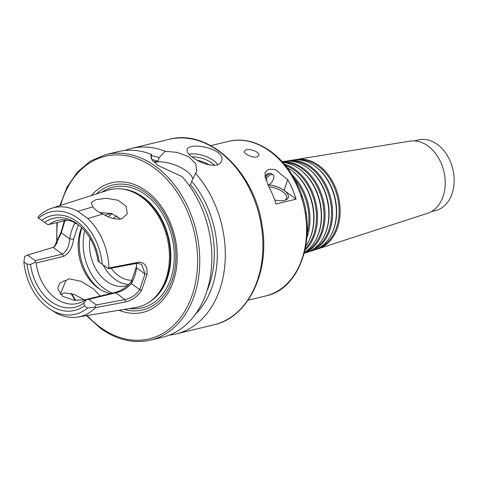 <?xml version="1.0" encoding="UTF-8"?>
<svg xmlns="http://www.w3.org/2000/svg" width="478" height="478" viewBox="0 0 478 478"><rect width="100%" height="100%" fill="white"/><g stroke="black" fill="none" stroke-linecap="round" stroke-linejoin="round"><path stroke-width="0.72" d="M264.621 176.197L267.477 173.651L270.691 173.592A6.208 3.209 126 0 0 264.961 178.025M267.997 185.088A6.208 3.209 126 0 0 273.046 180.164A6.208 3.209 126 0 0 273.111 174.87L271.821 173.938A6.208 3.209 126 0 0 270.691 173.592M273.111 174.87A6.208 3.209 126 0 0 265.631 180.164M256.979 157.017C252.665 158.164 243.541 153.629 244.186 151.323L246.116 149.883C250.484 148.509 259.799 152.082 258.945 155.29L256.979 157.017M296.097 199.135L276.051 203.975A79.509 58.232 -103.6 0 0 267.674 184.502L264.89 172.672L268.517 169.266L275.095 169.445L287.72 179.662A79.509 58.232 76.4 0 1 296.097 199.135L284.099 190.423A15.147 6.716 18.6 0 0 268.481 184.896M284.607 200.348A13.629 6.047 18.6 0 0 286.603 198.352A13.629 6.047 18.6 0 0 268.953 186.874M274.689 199.941A14.991 6.65 18.6 0 0 284.464 200.384A14.991 6.65 18.6 0 0 285.372 200.121A14.991 6.65 18.6 0 0 285.438 191.606A14.991 6.65 18.6 0 0 268.319 184.962M294.693 159.819A46.031 33.711 76.4 0 1 296.713 159.407L410.136 141.118A37.182 27.234 76.4 0 1 443.829 171.178A37.182 27.234 76.4 0 1 427.553 213.296L318.276 248.757A46.031 33.711 76.4 0 1 316.293 249.307M296.713 159.407A46.031 33.711 76.4 0 1 338.418 196.619A46.031 33.711 76.4 0 1 318.276 248.757M414.414 140.891L418.399 139.923A36.346 26.619 76.4 0 1 452.809 169.015A36.346 26.619 76.4 0 1 435.458 210.589L431.467 211.551M301.654 195.442A48.218 35.318 76.4 0 1 306.237 214.437M294.167 178.545A48.015 35.169 76.4 0 1 307.282 232.888M291.956 174.769A48.571 35.575 76.4 0 1 307.037 237.255M287.039 167.581A48.254 35.342 76.4 0 1 290.044 169.391A48.254 35.342 76.4 0 1 307.79 242.914A48.254 35.342 76.4 0 1 305.938 245.895M290.044 169.391L290.636 169.786A47.585 34.852 76.4 0 1 308.137 242.292L307.79 242.914M285.312 165.37A47.376 34.703 76.4 0 1 314.685 202.349A47.376 34.703 76.4 0 1 305.412 248.65M284.308 164.145A47.937 35.109 76.4 0 1 315.719 202.098A47.937 35.109 76.4 0 1 305.078 250.197M282.862 162.466A47.615 34.876 76.4 0 1 297.896 168.005A47.615 34.876 76.4 0 1 315.408 240.565A47.615 34.876 76.4 0 1 304.552 252.354M297.896 168.005L298.493 168.399A46.952 34.386 76.4 0 1 315.755 239.944L315.408 240.565M282.833 162.436A46.742 34.237 76.4 0 1 322.25 200.521A46.742 34.237 76.4 0 1 304.546 252.396M282.271 161.803A47.298 34.643 76.4 0 1 323.283 200.27A47.298 34.643 76.4 0 1 304.331 253.209M282.217 161.743L284.5 161.379A46.981 34.41 76.4 0 1 305.753 166.625A46.981 34.41 76.4 0 1 323.032 238.211A46.981 34.41 76.4 0 1 306.506 252.575L304.307 253.286M305.753 166.625L306.344 167.019A46.318 33.92 76.4 0 1 323.379 237.59L323.032 238.211M290.696 161.134A46.109 33.771 76.4 0 1 329.814 198.693A46.109 33.771 76.4 0 1 312.134 249.964M286.555 161.134A46.665 34.177 76.4 0 1 288.569 160.722A46.665 34.177 76.4 0 1 330.848 198.448A46.665 34.177 76.4 0 1 310.431 251.303A46.665 34.177 76.4 0 1 308.447 251.858M288.569 160.722L292.638 160.064A46.348 33.944 76.4 0 1 313.61 165.239A46.348 33.944 76.4 0 1 330.651 235.863A46.348 33.944 76.4 0 1 314.351 250.03L310.431 251.303M313.61 165.239L314.201 165.633A45.679 33.46 76.4 0 1 330.997 235.242L330.651 235.863M298.78 159.831A45.476 33.305 76.4 0 1 337.384 196.87A45.476 33.305 76.4 0 1 319.925 247.437M85.801 299.778L74.024 300.274L62.899 296.444L58.161 289.871L57.934 287.631L59.81 283.173L64.267 280.765L65.928 280.472L60.401 294.143M65.928 280.472L69.185 278.788L81.23 281.363L93.569 289.041L99.806 295.637L99.382 296.252M84.654 299.957L74.06 294.412L64.452 292.847L60.82 294.609M136.583 264.937L136.439 266.61L131.474 281.369C126.784 287.326 120.88 291.126 113.77 292.781L86.321 299.401A42.709 31.279 76.4 0 1 77.729 303.47A42.709 31.279 76.4 0 1 55.496 298.23A42.709 31.279 76.4 0 1 36.143 262.984L63.586 256.357C69.083 253.537 72.393 247.849 73.522 239.305L78.374 224.744M110.705 293.516A42.709 31.279 76.4 0 1 99.155 288.796A42.709 31.279 76.4 0 1 97.978 287.977A42.709 31.279 76.4 0 1 81.601 227.528M67.189 220.131L49.091 224.499A42.709 31.279 76.4 0 1 57.689 220.436A42.709 31.279 76.4 0 1 77.406 224.009M120.677 219.044L111.691 213.558L99.717 212.519M92.875 206.819C94.925 209.615 98.253 212.023 102.848 214.06L87.785 218.512L77.908 211.348L92.875 206.819L91.131 202.738L95.803 199.69L106.307 198.292L118.006 200.228L126.084 206.227L127.327 213.851L121.83 218.793C116.142 219.79 109.815 218.213 102.848 214.06M38.61 218.123L44.633 222.443A45.739 33.496 76.4 0 1 76.05 223.065A45.739 33.496 76.4 0 1 97.966 261.149L102.256 264.316A52.634 38.551 76.4 0 0 78.123 218.356A52.634 38.551 76.4 0 0 38.61 218.123L37.864 217.436L38.395 216.63A56.028 41.036 76.4 0 1 51.69 208.265A56.028 41.036 76.4 0 1 77.908 211.348M102.256 264.316L108.578 268.672L137.192 263.27L141.679 264.37L145.019 274.002L147.033 274.324C147.559 266.294 144.774 262.261 138.686 262.225L107.837 268.218M87.785 218.512A56.028 41.036 76.4 0 1 108.924 267.817M86.321 299.401L88.663 299.359L115.73 292.829C121.747 291.586 126.951 288.515 131.342 283.603C133.977 279.009 135.74 273.774 136.624 267.907L145.019 274.002L139.737 289.698C135.86 295.051 130.942 298.332 124.985 299.551L96.365 304.952L94.734 307.151L87.546 308.017A52.634 38.551 76.4 0 1 49.479 308.788L56.016 312.917A56.028 41.036 76.4 0 0 77.944 317.034L136.045 307.456A60.353 44.203 76.4 0 0 152.112 299.987A60.353 44.203 76.4 0 0 167.186 237.942A60.353 44.203 76.4 0 0 125.475 189.605A60.353 44.203 76.4 0 0 107.771 190.292L51.69 208.265M94.734 307.151L95.528 307.635A56.028 41.036 76.4 0 1 77.944 317.034M49.479 308.788A52.634 38.551 76.4 0 1 23.9 261.825L24.76 256.363L27.605 255.043L53.112 247.389L54.725 246.564L61.321 232.786L61.142 232.021L54.11 246.959M95.528 307.635L125.296 302C131.892 300.554 137.329 296.701 141.613 290.427L139.737 289.698L131.342 283.603L131.474 281.369M136.272 263.444L136.439 266.61M49.091 224.499L47.812 224.612L44.633 222.443M75.237 222.814L74.998 223.184L77.735 224.254M73.2 221.876L74.998 223.184C72.363 227.779 70.601 233.013 69.716 238.875L73.522 239.305M64.912 220.681L61.321 232.786L69.716 238.875C69.113 246.54 66.663 251.613 62.367 254.105L35.306 260.635L35.139 262.273L36.143 262.984M87.546 308.017L84.433 305.759L83.835 303.142L86.506 299.557M83.835 303.142A45.739 33.496 76.4 0 1 30.502 264.43L27.013 264.083L23.9 261.825M35.139 262.273L30.502 264.43M35.306 260.635L27.605 255.043M141.613 290.427L147.033 274.324M64.327 220.824L61.142 232.021M96.365 304.952L88.663 299.359M84.433 305.759A48.768 35.719 76.4 0 1 27.013 264.083M41.723 220.382A48.768 35.719 76.4 0 1 99.143 262.052M209.484 164.994A16.658 7.391 18.6 0 0 197.253 160.303M214.574 165.382A16.658 7.391 18.6 0 0 192.013 156.921M217.837 164.725A18.176 8.06 18.6 0 0 189.031 154.304M216.713 165.071C208.832 165.794 200.79 163.219 192.592 157.352C188.362 154.269 186.522 151.699 187.065 149.638C188.804 141.183 226.913 148.945 221.505 161.229C220.8 163.165 219.205 164.45 216.713 165.071M59.923 205.63L66.974 187.221L77.37 172.062L90.563 160.972L105.847 154.597A95.409 69.884 76.4 0 1 196.159 230.952A95.409 69.884 76.4 0 1 150.612 340.091L162.747 337.163A95.409 69.884 76.4 0 0 211.049 271.91A95.409 69.884 76.4 0 0 182.148 176.627L158.314 165.621L152.165 160.094L150.791 155.792L151.651 154.49L151.197 158.624M153.785 161.881L157.985 161.206L159.168 157.692L165.077 151.251L177.374 152.416L188.834 156.85L195.825 163.864L196.715 171.244L191.69 181.293L190.507 184.807L189.234 185.548M154.149 162.233A24.229 10.749 -161.4 0 1 177.535 165.991A24.229 10.749 -161.4 0 1 192.945 178.903M195.574 173.389A95.409 69.884 76.4 0 1 224.475 268.666A95.409 69.884 76.4 0 1 176.173 333.925A95.409 69.884 76.4 0 1 169.349 335.09M124.8 150.504A95.409 69.884 76.4 0 1 131.402 148.431A95.409 69.884 76.4 0 1 165.077 151.251M191.69 181.293A88.334 64.697 76.4 0 1 195.418 314.279M190.507 184.807A84.355 61.782 76.4 0 1 206.968 290.911M151.484 155.601A88.334 64.697 76.4 0 1 159.168 157.692M151.759 159.544A84.355 61.782 76.4 0 1 157.985 161.206M128.343 285.157A36.955 27.067 76.4 0 1 125.875 285.928A36.955 27.067 76.4 0 1 106.642 281.393A36.955 27.067 76.4 0 1 89.989 238.14M105.088 215.261A36.955 27.067 76.4 0 1 108.536 214.084A36.955 27.067 76.4 0 1 111.774 213.582M112.497 293.086A45.434 33.275 76.4 0 1 104.216 288.598A45.434 33.275 76.4 0 1 84.672 230.755M100.356 289.56A45.434 33.275 76.4 0 1 100.326 289.537A45.434 33.275 76.4 0 1 81.917 227.833M125.475 189.605L126.891 189.927A59.672 43.701 76.4 0 1 168.136 237.715A59.672 43.701 76.4 0 1 153.229 299.055L152.112 299.987M96.365 193.949A64.237 47.047 76.4 0 1 173.46 236.431A64.237 47.047 76.4 0 1 124.226 309.403M91.328 195.562A66.633 48.804 76.4 0 1 174.673 236.138A66.633 48.804 76.4 0 1 119.01 310.264M105.847 154.597L117.976 151.669A95.409 69.884 76.4 0 1 151.651 154.49M284.099 190.423L287.72 179.662M210.756 145.635L228.329 141.398A79.509 58.232 76.4 0 1 303.59 205.026A79.509 58.232 76.4 0 1 265.637 295.978L248.064 300.214M125.296 302L124.985 299.551L115.73 292.829L113.77 292.781M53.112 247.389L62.367 254.105L63.586 256.357M137.192 263.27L138.686 262.225M131.402 148.431L168.991 139.355A95.409 69.884 76.4 0 1 259.309 215.709A95.409 69.884 76.4 0 1 213.762 324.855L176.173 333.925M132.077 280.275A33.317 24.402 76.4 0 1 118.502 275.692A33.317 24.402 76.4 0 1 111.135 268.194M113.143 218.458A33.317 24.402 76.4 0 1 117.265 215.996M129.078 284.446A36.955 27.067 76.4 0 1 115.061 279.361A36.955 27.067 76.4 0 1 103.218 264.985M108.13 216.689A36.955 27.067 76.4 0 1 112.39 213.768M122.446 189.061A59.672 43.701 76.4 0 1 168.609 237.602A59.672 43.701 76.4 0 1 149.668 301.851M101.808 192.204A62.092 45.476 76.4 0 1 171.937 236.795A62.092 45.476 76.4 0 1 129.867 308.471M60.616 205.403A93.897 68.772 76.4 0 1 151.353 165.944A93.897 68.772 76.4 0 1 192.837 293.151A93.897 68.772 76.4 0 1 100.386 327.346A93.897 68.772 76.4 0 1 87.187 315.51M75.709 300.405A93.897 68.772 76.4 0 1 71.748 293.606M57.157 243.117A93.897 68.772 76.4 0 1 57.444 222.485M228.329 141.398C252.904 135.011 281.446 152.488 295.942 181.879C319.937 225.933 304.08 288.479 265.637 295.978M168.991 139.355C208.808 128.218 255.115 172.2 262.195 226.166C270.022 272.167 248.309 317.446 213.762 324.855M56.882 222.623L56.715 243.84M71.055 293.408L75.052 300.363M86.47 315.623L100.499 328.332C116.913 339.983 133.613 343.903 150.612 340.091"/></g></svg>
